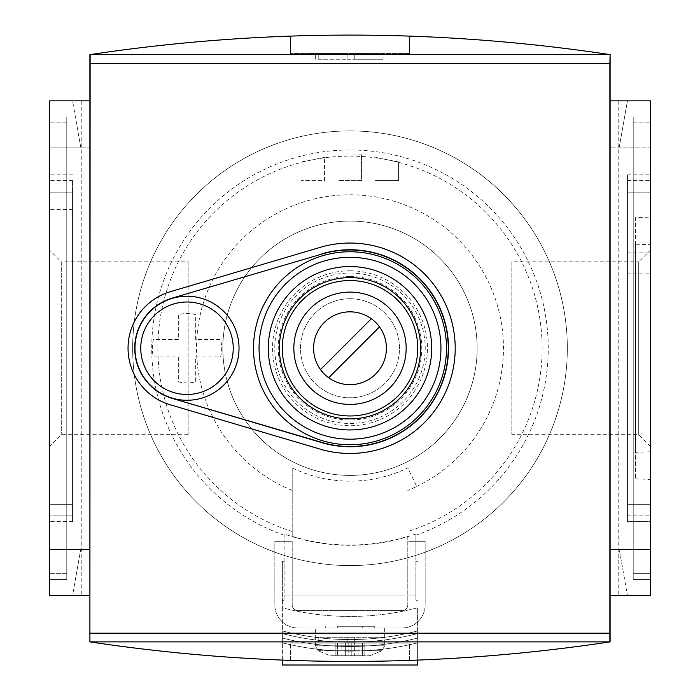 <?xml version="1.0" encoding="UTF-8"?>
<svg xmlns="http://www.w3.org/2000/svg" width="700" height="700" viewBox="0 0 700 700"><rect width="100%" height="100%" fill="white"/><g stroke="black" fill="none" stroke-linecap="round" stroke-linejoin="round"><path stroke-width="0.53" stroke-dasharray="3.5 2.62" d="M320.154 247.371L170.275 291.716A58.957 58.957 0 0 0 170.275 404.784L320.154 449.129A105.201 105.201 0 0 0 455.201 348.25A105.201 105.201 0 0 0 320.154 247.371M89.897 54.617L610.102 54.617C436.704 28.586 263.296 28.586 89.897 54.617L89.897 641.883C263.296 667.914 436.704 667.914 610.102 641.883L89.897 641.883M609.875 54.617L90.125 54.617L90.125 641.883L609.875 641.883L609.875 54.617M178.334 339.579L153.423 339.579A34.685 34.685 0 0 0 153.423 356.921L178.334 356.921L178.334 381.832A34.685 34.685 0 0 0 195.668 381.832L195.668 356.921L220.579 356.921A34.685 34.685 0 0 0 220.579 339.579L195.668 339.579L195.668 314.668A34.685 34.685 0 0 0 178.334 314.668L178.334 339.579L153.423 339.579A34.685 34.685 0 0 0 153.423 356.921L178.334 356.921L178.334 381.832A34.685 34.685 0 0 0 195.668 381.832L195.668 356.921L220.579 356.921A34.685 34.685 0 0 0 220.579 339.579L195.668 339.579L195.668 314.668A34.685 34.685 0 0 0 178.334 314.668L178.334 339.579M409.535 660.476A1734.04 1734.04 0 0 1 290.465 660.476A1734.04 1734.04 0 0 0 409.535 660.476L409.535 643.038L290.465 643.038L409.535 643.038L409.535 660.476M371.332 318.736A36.417 36.417 0 0 0 320.486 369.582L371.332 318.736A36.417 36.417 0 0 1 379.514 326.918L328.668 377.755A36.417 36.417 0 0 1 320.486 369.582M328.668 377.755A36.417 36.417 0 0 0 379.514 326.918M172.244 398.134A52.019 52.019 0 0 0 238.481 355.705A52.019 52.019 0 0 0 172.244 298.366A52.019 52.019 0 0 0 172.244 398.134M315.315 637.254L350 637.254L315.315 637.254L315.315 643.038L318.211 643.038L315.315 643.038L315.315 637.254M350 637.254L383.058 637.254L350 637.254L350 643.038L318.211 643.038L350 643.038L350 637.254M382.016 643.038L354.743 643.038L383.058 643.038L382.016 643.038L382.016 637.254L382.016 643.038M290.465 660.476L290.465 643.038L290.465 660.476M318.211 59.246L347.113 59.246L318.211 59.246L318.211 53.462L315.315 53.462L347.113 53.462L318.211 53.462L318.211 59.246M347.113 59.246L354.743 59.246L347.113 59.246L347.113 53.462L354.743 53.462L347.113 53.462L347.113 59.246M382.016 59.246L354.743 59.246L383.058 59.246L382.016 59.246L382.016 53.462L354.743 53.462L383.058 53.462L382.016 53.462L382.016 59.246M315.315 59.246L315.315 53.462L315.315 59.246M350 59.246L350 53.462L350 59.246M409.535 53.462L290.465 53.462L409.535 53.462L409.535 36.024A1734.04 1734.04 0 0 0 290.465 36.024L290.465 53.462L290.465 36.024A1734.04 1734.04 0 0 1 409.535 36.024L409.535 53.462M650.562 217.096L650.562 479.404L650.562 217.096L635.539 217.621L635.539 478.879L635.539 217.621M635.539 244.204L635.539 452.287L635.539 244.204L650.562 244.729L650.562 451.762L650.562 244.729M650.562 249.987L650.562 348.25L650.562 249.987L638.715 261.835L638.715 434.665L638.715 261.835L511.84 261.835L511.84 434.665L511.84 261.835M650.562 348.25L650.562 446.512L650.562 348.25M188.16 261.835L188.16 434.665L188.16 261.835L61.285 261.835L61.285 434.665L61.285 261.835L49.438 249.987L49.438 446.512L49.438 249.987M49.438 504.315L49.438 180.626L49.438 504.315L72.555 504.315L72.555 515.874L49.438 515.874L72.555 515.874L72.555 180.626L72.555 504.315L49.438 504.315M72.555 192.185L49.438 192.185L49.438 174.843L49.438 521.649L49.438 192.185L72.555 192.185L72.555 521.649L72.555 192.185L49.438 192.185M72.555 180.626L49.438 180.626L72.555 180.626M72.555 197.969L49.438 197.969L72.555 197.969M72.555 209.528L49.438 209.528M72.555 174.843L49.438 174.843L72.555 174.843M72.555 521.649L49.438 521.649L72.555 521.649M650.562 504.315L650.562 180.626L650.562 504.315L627.445 504.315L650.562 504.315M627.445 273.105L650.562 273.105L627.445 273.105L627.445 504.315L627.445 192.185L650.562 192.185L627.445 192.185L627.445 273.105M627.445 180.626L650.562 180.626L627.445 180.626L627.445 192.185L627.445 180.626M627.445 515.874L650.562 515.874L627.445 515.874L627.445 504.315L627.445 515.874M627.445 521.649L627.445 174.843L627.445 521.649L650.562 521.649L650.562 174.843L650.562 521.649L627.445 521.649M627.445 252.875L650.562 252.875L627.445 252.875M627.445 174.843L650.562 174.843L627.445 174.843M66.771 573.676L66.771 122.824L66.771 579.451L49.438 579.451L49.438 117.04L49.438 579.451L66.771 579.451L66.771 117.04L66.771 573.676L49.438 573.676L66.771 573.676M66.771 117.04L49.438 117.04L49.438 122.824L49.438 117.04L66.771 117.04L66.771 122.824L66.771 117.04L49.438 117.04L66.771 117.04M66.771 579.451L49.438 579.451L66.771 579.451M633.229 579.451L633.229 117.04L633.229 579.451L650.562 579.451L650.562 117.04L650.562 579.451L633.229 579.451L633.229 573.676L633.229 579.451L650.562 579.451L633.229 579.451M633.229 117.04L650.562 117.04L650.562 122.824L650.562 117.04L633.229 117.04L633.229 122.824L633.229 117.04L650.562 117.04L633.229 117.04M633.229 573.676L633.229 122.824L633.229 573.676L650.562 573.676L633.229 573.676M89.897 595.639L89.897 549.395L49.438 549.395L49.438 100.861L81.226 100.861L49.438 100.861L81.226 100.861L49.438 100.861L49.438 147.105L49.438 100.861L49.438 147.105L89.897 147.105L49.438 147.105L80.71 147.105L72.555 100.861L49.438 100.861L49.438 147.105L80.71 147.105L72.555 100.861L49.438 100.861L49.438 595.639L81.226 595.639L49.438 595.639L49.438 100.861L49.438 595.639L81.226 595.639L49.438 595.639L72.555 595.639L80.71 549.395L72.555 595.639L49.438 595.639L49.438 100.861L89.897 100.861L89.897 147.105L89.897 100.861L49.438 100.861L89.897 100.861L89.897 595.639L49.438 595.639L49.438 549.395L49.438 595.639L89.897 595.639L89.897 549.395L49.438 549.395L80.71 549.395L49.438 549.395L49.438 595.639L89.897 595.639L89.897 100.861M610.102 595.639L650.562 595.639L610.102 595.639L650.562 595.639L650.562 100.861L650.562 595.639L650.562 100.861L650.562 595.639L650.562 549.395L650.562 595.639L650.562 549.395L619.29 549.395L627.445 595.639L650.562 595.639L650.562 549.395L619.29 549.395L627.445 595.639L650.562 595.639L618.774 595.639L650.562 595.639L618.774 595.639L650.562 595.639L650.562 100.861L618.774 100.861L650.562 100.861L618.774 100.861L650.562 100.861L627.445 100.861L619.29 147.105L627.445 100.861L650.562 100.861L650.562 147.105L650.562 100.861L610.102 100.861L610.102 595.639L610.102 100.861L610.102 147.105L610.102 100.861L650.562 100.861L610.102 100.861M650.562 147.105L650.562 100.861L650.562 147.105L610.102 147.105L650.562 147.105M610.102 641.883L610.102 54.617M650.562 549.395L610.102 549.395L650.562 549.395M186.996 296.231A52.019 52.019 0 0 1 232.05 374.264A52.019 52.019 0 0 1 141.951 374.264A52.019 52.019 0 0 1 186.996 296.231A52.019 52.019 0 0 1 232.05 374.264A52.019 52.019 0 0 1 141.951 374.264A52.019 52.019 0 0 1 186.996 296.231A52.019 52.019 0 0 1 232.05 374.264A52.019 52.019 0 0 1 141.951 374.264A52.019 52.019 0 0 1 186.996 296.231M407.803 536.349L407.803 541.301L425.145 541.301L425.145 604.887A23.117 23.117 0 0 1 402.019 628.005L297.981 628.005A23.117 23.117 0 0 1 274.855 604.887L274.855 541.301L292.197 541.301L292.197 604.887A5.784 5.784 0 0 0 297.981 610.663A5.784 5.784 0 0 1 292.197 604.887L292.197 541.301L274.855 541.301L274.855 604.887A23.117 23.117 0 0 0 297.981 628.005L402.019 628.005A23.117 23.117 0 0 0 425.145 604.887L425.145 541.301L407.803 541.301L407.803 604.887A5.784 5.784 0 0 1 402.019 610.663L297.981 610.663A5.784 5.784 0 0 1 292.197 604.887A5.784 5.784 0 0 0 297.981 610.663L402.019 610.663A5.784 5.784 0 0 0 407.803 604.887L407.803 536.349A196.787 196.787 0 0 1 292.197 536.349L292.197 467.915A132.895 132.895 0 0 0 407.803 467.915L416.754 486.448A153.475 153.475 0 0 1 407.803 490.42M292.197 467.915L292.197 536.349M284.104 533.951L284.104 600.259L284.104 533.951A197.041 197.041 0 0 0 415.896 533.951L415.896 600.259L415.896 533.951M284.104 535.238A198.258 198.258 0 0 1 190.566 230.405A198.258 198.258 0 0 1 509.434 230.405A198.258 198.258 0 0 1 415.896 535.238M324.564 157.395L301.446 161.928L324.564 157.395L324.564 180.626L301.446 180.626L324.564 180.626L324.564 157.482M398.554 161.928L375.436 157.395L398.554 162.024L398.554 180.626L375.436 180.626L398.554 180.626L398.554 162.024M361.559 154L338.441 154L361.559 154.088L361.559 180.626L338.441 180.626L361.559 180.626L361.559 154.088M315.315 628.005L384.685 628.005L315.315 628.005L315.315 645.794L384.685 645.794L315.315 645.794L384.685 645.794L315.315 645.794L318.071 650.72L330.19 655.751L369.81 655.751L330.19 655.751L369.81 655.751L330.19 655.751L318.071 650.72L315.315 645.794L315.315 628.005L384.685 628.005L315.315 628.005M337.855 655.751L348.18 655.751L337.855 655.751L337.855 643.038L335.877 643.038L345.642 643.038L337.855 643.038L337.855 655.751M348.18 655.751L362.145 655.751L345.642 655.751L351.82 655.751L348.18 655.751L348.18 643.038L358.076 643.038L345.642 643.038L364.123 643.038L341.924 643.038L348.18 643.038L348.18 655.751M363.956 655.751L358.076 655.751L364.123 655.751L362.023 655.751L363.956 655.751L363.956 643.038L362.023 643.038L364.123 643.038L363.956 655.751M337.566 655.751L336.044 655.751L337.977 655.751L337.566 643.038L337.566 655.751M341.924 655.751L345.642 655.751L341.924 655.751L341.924 643.038L341.924 655.751M354.358 655.751L358.076 655.751L354.358 655.751L354.358 643.038L354.358 655.751M362.434 655.751L362.434 643.038L362.434 655.751M337.286 626.273L374.273 626.273L337.286 626.273L337.286 628.005L362.714 628.005L325.727 628.005L337.286 628.005L337.286 626.273M374.273 626.273L374.273 628.005L362.714 628.005L374.273 628.005L374.273 626.273M325.727 626.273L325.727 628.005L325.727 626.273M402.019 610.663A5.784 5.784 0 0 0 407.803 604.887A5.784 5.784 0 0 1 402.019 610.663L297.981 610.663L402.019 610.663M407.803 541.301L407.803 604.887L407.803 541.301M282.371 561.304L282.371 600.259L284.104 600.259L282.371 600.259L282.371 665L417.629 665L417.629 607.784A268.196 268.196 0 0 1 282.371 607.784L282.371 561.304L284.104 561.304L282.371 561.304M282.371 660.179L282.371 630.901A268.196 268.196 0 0 0 417.629 630.901A268.196 268.196 0 0 1 282.371 630.901A268.196 268.196 0 0 0 417.629 630.901A268.196 268.196 0 0 1 282.371 630.901A268.196 268.196 0 0 0 417.629 630.901A268.196 268.196 0 0 1 282.371 630.901L282.371 642.827A279.755 279.755 0 0 0 417.629 642.827L417.629 607.784A268.196 268.196 0 0 1 282.371 607.784L282.371 630.901A268.196 268.196 0 0 0 417.629 630.901L417.629 642.827A279.755 279.755 0 0 1 282.371 642.827A279.755 279.755 0 0 0 417.629 642.827A279.755 279.755 0 0 1 282.371 642.827L282.371 638.059L282.371 642.827A279.755 279.755 0 0 0 417.629 642.827A279.755 279.755 0 0 1 282.371 642.827L282.371 633.587L282.371 642.827A279.755 279.755 0 0 0 417.629 642.827A279.755 279.755 0 0 1 282.371 642.827L282.371 630.901A268.196 268.196 0 0 0 417.629 630.901L417.629 660.179M282.371 633.587L282.371 642.827A279.755 279.755 0 0 0 417.629 642.827A279.755 279.755 0 0 1 282.371 642.827L282.371 638.059A275.135 275.135 0 0 0 417.629 638.059A275.135 275.135 0 0 1 282.371 638.059A275.135 275.135 0 0 0 417.629 638.059A275.135 275.135 0 0 1 282.371 638.059A275.135 275.135 0 0 0 417.629 638.059A275.135 275.135 0 0 1 282.371 638.059A275.135 275.135 0 0 0 417.629 638.059A275.135 275.135 0 0 1 282.371 638.059A275.135 275.135 0 0 0 417.629 638.059A275.135 275.135 0 0 1 282.371 638.059L282.371 633.587A270.795 270.795 0 0 0 417.629 633.587A270.795 270.795 0 0 1 282.371 633.587A270.795 270.795 0 0 0 417.629 633.587A270.795 270.795 0 0 1 282.371 633.587A270.795 270.795 0 0 0 417.629 633.587A270.795 270.795 0 0 1 282.371 633.587A270.795 270.795 0 0 0 417.629 633.587A270.795 270.795 0 0 1 282.371 633.587A270.795 270.795 0 0 0 417.629 633.587A270.795 270.795 0 0 1 282.371 633.587M282.371 630.901A268.196 268.196 0 0 0 417.629 630.901A268.196 268.196 0 0 1 282.371 630.901M415.896 600.259L417.629 600.259L415.896 600.259M415.896 561.304L417.629 561.304L415.896 561.304M415.896 595.061L284.104 595.061L415.896 595.061M415.896 555.354A217.332 217.332 0 0 1 135.24 314.904A217.332 217.332 0 0 1 564.76 314.904A217.332 217.332 0 0 1 415.896 555.354M350 292.023A56.228 56.228 0 0 1 398.694 376.364A56.228 56.228 0 0 1 301.306 376.364A56.228 56.228 0 0 1 350 292.023M350 298.734A49.516 49.516 0 0 1 392.875 373.004A49.516 49.516 0 0 1 307.125 373.004A49.516 49.516 0 0 1 350 298.734A49.516 49.516 0 0 1 392.875 373.004A49.516 49.516 0 0 1 307.125 373.004A49.516 49.516 0 0 1 350 298.734M350 221.086A127.164 127.164 0 0 1 405.309 462.752A127.164 127.164 0 0 1 226.039 376.618A127.164 127.164 0 0 1 350 221.086A127.164 127.164 0 0 1 460.127 411.828A127.164 127.164 0 0 1 239.873 411.828A127.164 127.164 0 0 1 350 221.086M350 270.795A77.455 77.455 0 0 1 417.078 386.977A77.455 77.455 0 0 1 282.922 386.977A77.455 77.455 0 0 1 350 270.795M358.076 643.038L364.123 643.038L358.076 643.038L358.076 655.751L358.076 643.038M350 130.918A217.332 217.332 0 0 1 538.212 456.916A217.332 217.332 0 0 1 161.787 456.916A217.332 217.332 0 0 1 350 130.918M186.996 302.006A46.244 46.244 0 0 1 227.045 371.368A46.244 46.244 0 0 1 146.956 371.368A46.244 46.244 0 0 1 186.996 302.006M318.211 637.254L318.211 643.038L318.211 637.254M347.113 637.254L347.113 643.038L347.113 637.254M354.743 637.254L354.743 643.038L354.743 637.254M354.743 59.246L354.743 53.462L354.743 59.246M66.771 122.824L49.438 122.824L66.771 122.824M633.229 122.824L650.562 122.824L633.229 122.824M292.197 531.484A192.141 192.141 0 0 1 194.232 235.76A192.141 192.141 0 0 1 505.767 235.76A192.141 192.141 0 0 1 407.803 531.484M318.071 650.72L381.929 650.72L318.071 650.72M362.714 626.273L362.714 628.005L362.714 626.273M292.197 490.42A153.475 153.475 0 0 1 226.082 257.705A153.475 153.475 0 0 1 467.889 249.987A153.475 153.475 0 0 1 416.754 486.448M350 273.026A75.224 75.224 0 0 1 415.144 385.866A75.224 75.224 0 0 1 284.856 385.866A75.224 75.224 0 0 1 350 273.026M350 276.491A71.759 71.759 0 0 1 412.142 384.125A71.759 71.759 0 0 1 287.858 384.125A71.759 71.759 0 0 1 350 276.491M336.044 643.038L336.044 655.751L336.044 643.038M345.642 643.038L345.642 655.751L345.642 643.038M351.82 643.038L351.82 655.751L351.82 643.038M362.145 643.038L362.145 655.751L362.145 643.038M383.058 643.038L383.058 637.254M383.058 53.462L383.058 59.246M635.539 478.879L650.562 479.404M650.562 451.762L635.539 452.287M650.562 446.512L638.715 434.665L511.84 434.665M188.16 434.665L61.285 434.665L49.438 446.512M81.226 100.861L81.226 595.639L81.226 100.861M618.774 100.861L618.774 595.639L618.774 100.861M384.685 628.005L384.685 645.794L381.929 650.72L384.685 645.794L384.685 628.005M369.81 655.751L381.929 650.72L369.81 655.751M335.877 655.751L335.877 643.038L335.877 655.751M337.977 655.751L337.977 643.038L337.977 655.751M364.123 655.751L364.123 643.038L364.123 655.751M362.023 655.751L362.023 643.038L362.023 655.751"/><path stroke-width="1.05" d="M172.174 298.121L322.123 254.021L172.174 298.121A52.273 52.273 0 0 0 172.174 398.379L322.123 442.479A98.263 98.263 0 0 0 448.262 348.25A98.263 98.263 0 0 0 322.123 254.021M172.174 398.379L322.053 442.715A98.516 98.516 0 0 0 448.516 348.25A98.516 98.516 0 0 0 322.053 253.785M170.275 291.716A58.957 58.957 0 0 0 170.275 404.784L320.154 449.129A105.201 105.201 0 0 0 455.201 348.25A105.201 105.201 0 0 0 320.154 247.371L170.275 291.716M609.875 54.617L89.897 54.617C263.296 28.586 436.704 28.586 610.102 54.617L609.875 63.289L90.125 63.289L89.897 641.883C263.296 667.914 436.704 667.914 610.102 641.883L90.125 641.883M609.875 63.289L609.875 633.202L90.125 633.202M371.332 318.736L320.486 369.582M328.668 377.755L379.514 326.918M350 277.611A70.639 70.639 0 0 1 411.171 383.565A70.639 70.639 0 0 1 288.829 383.565A70.639 70.639 0 0 1 350 277.611M350 311.832A36.417 36.417 0 0 1 381.535 366.459A36.417 36.417 0 0 1 318.465 366.459A36.417 36.417 0 0 1 350 311.832M350 444.736A96.486 96.486 0 0 0 446.486 348.25A96.486 96.486 0 0 0 350 251.764A96.486 96.486 0 0 0 253.514 348.25A96.486 96.486 0 0 0 350 444.736M89.897 595.639L49.438 595.639L49.438 100.861L89.897 100.861M609.875 633.202L609.875 641.883M90.125 54.617L90.125 63.289M89.897 54.617L89.897 641.883M610.102 100.861L650.562 100.861L650.562 595.639L610.102 595.639M610.102 641.883L610.102 54.617M186.996 296.231A52.019 52.019 0 0 1 232.05 374.264A52.019 52.019 0 0 1 141.951 374.264A52.019 52.019 0 0 1 186.996 296.231M282.371 660.179L282.371 665L417.629 665L417.629 660.179M350 280.543A67.707 67.707 0 0 1 408.642 382.104A67.707 67.707 0 0 1 291.358 382.104A67.707 67.707 0 0 1 350 280.543M350 292.101A56.149 56.149 0 0 1 398.632 376.329A56.149 56.149 0 0 1 301.368 376.329A56.149 56.149 0 0 1 350 292.101M350 257.303A90.947 90.947 0 0 1 428.759 393.724A90.947 90.947 0 0 1 271.241 393.724A90.947 90.947 0 0 1 350 257.303M350 266.551A81.699 81.699 0 0 1 420.752 389.104A81.699 81.699 0 0 1 279.248 389.104A81.699 81.699 0 0 1 350 266.551M186.996 302.006A46.244 46.244 0 0 1 227.045 371.368A46.244 46.244 0 0 1 146.956 371.368A46.244 46.244 0 0 1 186.996 302.006A46.244 46.244 0 0 1 227.045 371.368A46.244 46.244 0 0 1 146.956 371.368A46.244 46.244 0 0 1 186.996 302.006"/></g></svg>

